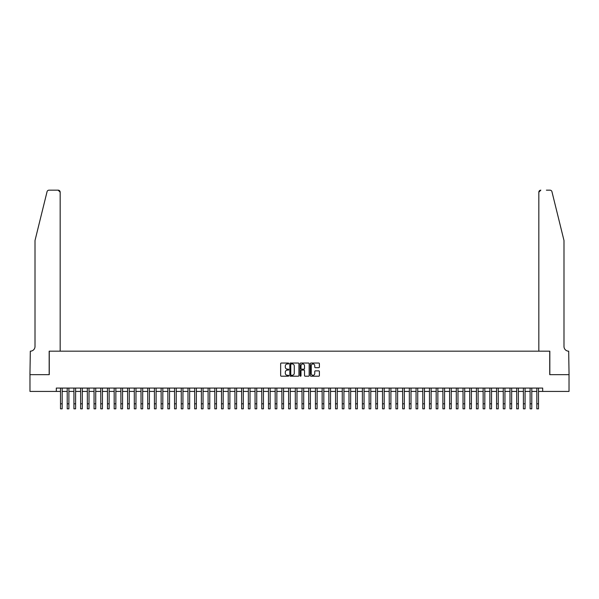 <?xml version="1.0" encoding="UTF-8"?>
<svg xmlns="http://www.w3.org/2000/svg" width="599" height="599" viewBox="0 0 599 599"><rect width="100%" height="100%" fill="white"/><g stroke="black" fill="none" stroke-linecap="round" stroke-linejoin="round"><path stroke-width="0.9" d="M288.763 363.496A0.464 0.464 0 0 0 288.306 363.039L281.313 363.039A0.659 0.659 0 0 0 280.654 363.698L280.654 375.551A0.659 0.659 0 0 0 281.313 376.209L288.306 376.209A0.464 0.464 0 0 0 288.763 375.745A0.464 0.464 0 0 0 288.306 375.281L287.4 375.281A2.104 2.104 0 0 1 285.296 373.177L285.296 372.189A2.104 2.104 0 0 1 287.4 370.085L288.306 370.085A0.464 0.464 0 0 0 288.763 369.62A0.464 0.464 0 0 0 288.306 369.164L287.4 369.164A2.104 2.104 0 0 1 285.296 367.052L285.296 366.064A2.104 2.104 0 0 1 287.4 363.96L288.306 363.96A0.464 0.464 0 0 0 288.763 363.496M318.743 367.681A0.659 0.659 0 0 0 319.402 367.022L319.402 363.698A0.659 0.659 0 0 0 318.743 363.039L310.971 363.039A0.659 0.659 0 0 0 310.319 363.698L310.319 375.551A0.659 0.659 0 0 0 310.971 376.209L318.743 376.209A0.659 0.659 0 0 0 319.402 375.551L319.402 371.53A0.659 0.659 0 0 0 318.743 370.871L315.418 370.871A0.659 0.659 0 0 0 314.76 371.53L314.76 373.521A1.76 1.76 0 0 1 313 375.281A1.76 1.76 0 0 1 311.24 373.521L311.24 365.719A1.76 1.76 0 0 1 313 363.96A1.76 1.76 0 0 1 314.76 365.719L314.76 367.022A0.659 0.659 0 0 0 315.418 367.681L318.743 367.681M56.313 391.424L29.98 391.424L29.98 374.652L49.268 374.652L49.268 351.171L549.732 351.171L549.732 374.652L569.02 374.652L569.02 391.424L542.687 391.424L542.687 388.07L56.313 388.07L56.313 391.424L60.506 391.424M298.923 363.698A0.659 0.659 0 0 0 298.265 363.039L290.493 363.039A0.659 0.659 0 0 0 289.834 363.698L289.834 375.551A0.659 0.659 0 0 0 290.493 376.209L298.265 376.209A0.659 0.659 0 0 0 298.923 375.551L298.923 363.698M300.735 363.039L308.507 363.039A0.659 0.659 0 0 1 309.166 363.698L309.166 375.551A0.659 0.659 0 0 1 308.507 376.209L305.183 376.209A0.659 0.659 0 0 1 304.524 375.551L304.524 370.744A0.659 0.659 0 0 0 303.865 370.085L301.656 370.085A0.659 0.659 0 0 0 300.998 370.744L300.998 375.745A0.464 0.464 0 0 1 300.541 376.209A0.464 0.464 0 0 1 300.077 375.745L300.077 363.698A0.659 0.659 0 0 1 300.735 363.039M62.184 391.424L67.215 391.424M68.892 391.424L73.924 391.424M75.601 391.424L80.633 391.424M82.31 391.424L87.342 391.424M89.019 391.424L94.05 391.424M95.728 391.424L100.759 391.424M102.436 391.424L107.468 391.424M109.145 391.424L114.177 391.424M115.854 391.424L120.886 391.424M122.563 391.424L127.594 391.424M129.272 391.424L134.303 391.424M135.98 391.424L141.012 391.424M142.689 391.424L147.721 391.424M149.398 391.424L154.43 391.424M156.107 391.424L161.138 391.424M162.816 391.424L167.847 391.424M169.524 391.424L174.556 391.424M176.233 391.424L181.265 391.424M182.942 391.424L187.974 391.424M189.651 391.424L194.675 391.424M196.352 391.424L201.384 391.424M203.061 391.424L208.093 391.424M209.77 391.424L214.801 391.424M216.479 391.424L221.51 391.424M223.187 391.424L228.219 391.424M229.896 391.424L234.928 391.424M236.605 391.424L241.637 391.424M243.314 391.424L248.345 391.424M250.023 391.424L255.054 391.424M256.731 391.424L261.763 391.424M263.44 391.424L268.472 391.424M270.149 391.424L275.181 391.424M276.858 391.424L281.889 391.424M283.567 391.424L288.598 391.424M290.275 391.424L295.307 391.424M296.984 391.424L302.016 391.424M303.693 391.424L308.725 391.424M310.402 391.424L315.433 391.424M317.111 391.424L322.142 391.424M323.819 391.424L328.851 391.424M330.528 391.424L335.56 391.424M337.237 391.424L342.269 391.424M343.946 391.424L348.977 391.424M350.655 391.424L355.686 391.424M357.363 391.424L362.395 391.424M364.072 391.424L369.104 391.424M370.781 391.424L375.813 391.424M377.49 391.424L382.521 391.424M384.199 391.424L389.23 391.424M390.907 391.424L395.939 391.424M397.616 391.424L402.648 391.424M404.325 391.424L409.349 391.424M411.026 391.424L416.058 391.424M417.735 391.424L422.767 391.424M424.444 391.424L429.476 391.424M431.153 391.424L436.184 391.424M437.862 391.424L442.893 391.424M444.57 391.424L449.602 391.424M451.279 391.424L456.311 391.424M457.988 391.424L463.02 391.424M464.697 391.424L469.728 391.424M471.406 391.424L476.437 391.424M478.114 391.424L483.146 391.424M484.823 391.424L489.855 391.424M491.532 391.424L496.564 391.424M498.241 391.424L503.272 391.424M504.95 391.424L509.981 391.424M511.658 391.424L516.69 391.424M518.367 391.424L523.399 391.424M525.076 391.424L530.108 391.424M531.785 391.424L536.816 391.424M538.494 391.424L542.687 391.424M291.219 363.96A0.464 0.464 0 0 0 290.762 364.417L290.762 374.824A0.464 0.464 0 0 0 291.219 375.281L292.177 375.281A2.104 2.104 0 0 0 294.281 373.177L294.281 366.064A2.104 2.104 0 0 0 292.177 363.96L291.219 363.96M304.524 365.749A1.76 1.76 0 0 0 302.757 363.99A1.76 1.76 0 0 0 300.998 365.749L300.998 368.505A0.659 0.659 0 0 0 301.656 369.164L303.865 369.164A0.659 0.659 0 0 0 304.524 368.505L304.524 365.749M60.506 403.801L62.184 403.801L62.184 408.832L60.506 408.832L60.506 388.07M62.184 403.801L62.184 388.07M47.051 191.695C47.561 190.594 47.561 190.594 47.051 191.695C47.561 190.594 47.561 190.594 47.051 191.695L35.012 240.484L35.012 346.477A4.695 4.695 0 0 1 30.317 351.171L29.95 374.652L49.17 374.652L49.17 351.171L60.17 351.171L60.17 192.182A2.014 2.014 0 0 0 58.163 190.168L49.006 190.168A2.014 2.014 0 0 0 47.051 191.695M52.592 190.168L58.163 190.168L60.17 192.182L60.17 351.171M35.012 346.477A4.695 4.695 0 0 1 30.317 351.171M560.297 225.524L551.949 191.695L563.988 240.484L563.988 346.477A4.695 4.695 0 0 0 568.683 351.171L569.05 374.652L549.83 374.652L549.83 351.171L538.83 351.171L538.83 192.182L538.83 351.171M546.408 190.168L549.994 190.168A2.014 2.014 0 0 1 551.949 191.695M540.837 190.168A2.014 2.014 0 0 0 538.83 192.182L540.837 190.168M563.988 346.477A4.695 4.695 0 0 0 568.683 351.171M67.215 403.801L68.892 403.801L68.892 408.832L67.215 408.832L67.215 388.07M68.892 403.801L68.892 388.07M73.924 403.801L75.601 403.801L75.601 408.832L73.924 408.832L73.924 388.07M75.601 403.801L75.601 388.07M80.633 403.801L82.31 403.801L82.31 408.832L80.633 408.832L80.633 388.07M82.31 403.801L82.31 388.07M87.342 403.801L89.019 403.801L89.019 408.832L87.342 408.832L87.342 388.07M89.019 403.801L89.019 388.07M94.05 403.801L95.728 403.801L95.728 408.832L94.05 408.832L94.05 388.07M95.728 403.801L95.728 388.07M100.759 403.801L102.436 403.801L102.436 408.832L100.759 408.832L100.759 388.07M102.436 403.801L102.436 388.07M107.468 403.801L109.145 403.801L109.145 408.832L107.468 408.832L107.468 388.07M109.145 403.801L109.145 388.07M114.177 403.801L115.854 403.801L115.854 408.832L114.177 408.832L114.177 388.07M115.854 403.801L115.854 388.07M120.886 403.801L122.563 403.801L122.563 408.832L120.886 408.832L120.886 388.07M122.563 403.801L122.563 388.07M127.594 403.801L129.272 403.801L129.272 408.832L127.594 408.832L127.594 388.07M129.272 403.801L129.272 388.07M134.303 403.801L135.98 403.801L135.98 408.832L134.303 408.832L134.303 388.07M135.98 403.801L135.98 388.07M141.012 403.801L142.689 403.801L142.689 408.832L141.012 408.832L141.012 388.07M142.689 403.801L142.689 388.07M147.721 403.801L149.398 403.801L149.398 408.832L147.721 408.832L147.721 388.07M149.398 403.801L149.398 388.07M154.43 403.801L156.107 403.801L156.107 408.832L154.43 408.832L154.43 388.07M156.107 403.801L156.107 388.07M161.138 403.801L162.816 403.801L162.816 408.832L161.138 408.832L161.138 388.07M162.816 403.801L162.816 388.07M167.847 403.801L169.524 403.801L169.524 408.832L167.847 408.832L167.847 388.07M169.524 403.801L169.524 388.07M174.556 403.801L176.233 403.801L176.233 408.832L174.556 408.832L174.556 388.07M176.233 403.801L176.233 388.07M181.265 403.801L182.942 403.801L182.942 408.832L181.265 408.832L181.265 388.07M182.942 403.801L182.942 388.07M187.974 403.801L189.651 403.801L189.651 408.832L187.974 408.832L187.974 388.07M189.651 403.801L189.651 388.07M194.675 403.801L196.352 403.801L196.352 408.832L194.675 408.832L194.675 388.07M196.352 403.801L196.352 388.07M201.384 403.801L203.061 403.801L203.061 408.832L201.384 408.832L201.384 388.07M203.061 403.801L203.061 388.07M208.093 403.801L209.77 403.801L209.77 408.832L208.093 408.832L208.093 388.07M209.77 403.801L209.77 388.07M214.801 403.801L216.479 403.801L216.479 408.832L214.801 408.832L214.801 388.07M216.479 403.801L216.479 388.07M221.51 403.801L223.187 403.801L223.187 408.832L221.51 408.832L221.51 388.07M223.187 403.801L223.187 388.07M228.219 403.801L229.896 403.801L229.896 408.832L228.219 408.832L228.219 388.07M229.896 403.801L229.896 388.07M234.928 403.801L236.605 403.801L236.605 408.832L234.928 408.832L234.928 388.07M236.605 403.801L236.605 388.07M241.637 403.801L243.314 403.801L243.314 408.832L241.637 408.832L241.637 388.07M243.314 403.801L243.314 388.07M248.345 403.801L250.023 403.801L250.023 408.832L248.345 408.832L248.345 388.07M250.023 403.801L250.023 388.07M255.054 403.801L256.731 403.801L256.731 408.832L255.054 408.832L255.054 388.07M256.731 403.801L256.731 388.07M261.763 403.801L263.44 403.801L263.44 408.832L261.763 408.832L261.763 388.07M263.44 403.801L263.44 388.07M268.472 403.801L270.149 403.801L270.149 408.832L268.472 408.832L268.472 388.07M270.149 403.801L270.149 388.07M275.181 403.801L276.858 403.801L276.858 408.832L275.181 408.832L275.181 388.07M276.858 403.801L276.858 388.07M281.889 403.801L283.567 403.801L283.567 408.832L281.889 408.832L281.889 388.07M283.567 403.801L283.567 388.07M288.598 403.801L290.275 403.801L290.275 408.832L288.598 408.832L288.598 388.07M290.275 403.801L290.275 388.07M295.307 403.801L296.984 403.801L296.984 408.832L295.307 408.832L295.307 388.07M296.984 403.801L296.984 388.07M302.016 403.801L303.693 403.801L303.693 408.832L302.016 408.832L302.016 388.07M303.693 403.801L303.693 388.07M308.725 403.801L310.402 403.801L310.402 408.832L308.725 408.832L308.725 388.07M310.402 403.801L310.402 388.07M315.433 403.801L317.111 403.801L317.111 408.832L315.433 408.832L315.433 388.07M317.111 403.801L317.111 388.07M322.142 403.801L323.819 403.801L323.819 408.832L322.142 408.832L322.142 388.07M323.819 403.801L323.819 388.07M328.851 403.801L330.528 403.801L330.528 408.832L328.851 408.832L328.851 388.07M330.528 403.801L330.528 388.07M335.56 403.801L337.237 403.801L337.237 408.832L335.56 408.832L335.56 388.07M337.237 403.801L337.237 388.07M342.269 403.801L343.946 403.801L343.946 408.832L342.269 408.832L342.269 388.07M343.946 403.801L343.946 388.07M348.977 403.801L350.655 403.801L350.655 408.832L348.977 408.832L348.977 388.07M350.655 403.801L350.655 388.07M355.686 403.801L357.363 403.801L357.363 408.832L355.686 408.832L355.686 388.07M357.363 403.801L357.363 388.07M362.395 403.801L364.072 403.801L364.072 408.832L362.395 408.832L362.395 388.07M364.072 403.801L364.072 388.07M369.104 403.801L370.781 403.801L370.781 408.832L369.104 408.832L369.104 388.07M370.781 403.801L370.781 388.07M375.813 403.801L377.49 403.801L377.49 408.832L375.813 408.832L375.813 388.07M377.49 403.801L377.49 388.07M382.521 403.801L384.199 403.801L384.199 408.832L382.521 408.832L382.521 388.07M384.199 403.801L384.199 388.07M389.23 403.801L390.907 403.801L390.907 408.832L389.23 408.832L389.23 388.07M390.907 403.801L390.907 388.07M395.939 403.801L397.616 403.801L397.616 408.832L395.939 408.832L395.939 388.07M397.616 403.801L397.616 388.07M402.648 403.801L404.325 403.801L404.325 408.832L402.648 408.832L402.648 388.07M404.325 403.801L404.325 388.07M409.349 403.801L411.026 403.801L411.026 408.832L409.349 408.832L409.349 388.07M411.026 403.801L411.026 388.07M416.058 403.801L417.735 403.801L417.735 408.832L416.058 408.832L416.058 388.07M417.735 403.801L417.735 388.07M422.767 403.801L424.444 403.801L424.444 408.832L422.767 408.832L422.767 388.07M424.444 403.801L424.444 388.07M429.476 403.801L431.153 403.801L431.153 408.832L429.476 408.832L429.476 388.07M431.153 403.801L431.153 388.07M436.184 403.801L437.862 403.801L437.862 408.832L436.184 408.832L436.184 388.07M437.862 403.801L437.862 388.07M442.893 403.801L444.57 403.801L444.57 408.832L442.893 408.832L442.893 388.07M444.57 403.801L444.57 388.07M449.602 403.801L451.279 403.801L451.279 408.832L449.602 408.832L449.602 388.07M451.279 403.801L451.279 388.07M456.311 403.801L457.988 403.801L457.988 408.832L456.311 408.832L456.311 388.07M457.988 403.801L457.988 388.07M463.02 403.801L464.697 403.801L464.697 408.832L463.02 408.832L463.02 388.07M464.697 403.801L464.697 388.07M469.728 403.801L471.406 403.801L471.406 408.832L469.728 408.832L469.728 388.07M471.406 403.801L471.406 388.07M476.437 403.801L478.114 403.801L478.114 408.832L476.437 408.832L476.437 388.07M478.114 403.801L478.114 388.07M483.146 403.801L484.823 403.801L484.823 408.832L483.146 408.832L483.146 388.07M484.823 403.801L484.823 388.07M489.855 403.801L491.532 403.801L491.532 408.832L489.855 408.832L489.855 388.07M491.532 403.801L491.532 388.07M496.564 403.801L498.241 403.801L498.241 408.832L496.564 408.832L496.564 388.07M498.241 403.801L498.241 388.07M503.272 403.801L504.95 403.801L504.95 408.832L503.272 408.832L503.272 388.07M504.95 403.801L504.95 388.07M509.981 403.801L511.658 403.801L511.658 408.832L509.981 408.832L509.981 388.07M511.658 403.801L511.658 388.07M516.69 403.801L518.367 403.801L518.367 408.832L516.69 408.832L516.69 388.07M518.367 403.801L518.367 388.07M523.399 403.801L525.076 403.801L525.076 408.832L523.399 408.832L523.399 388.07M525.076 403.801L525.076 388.07M530.108 403.801L531.785 403.801L531.785 408.832L530.108 408.832L530.108 388.07M531.785 403.801L531.785 388.07M536.816 403.801L538.494 403.801L538.494 408.832L536.816 408.832L536.816 388.07M538.494 403.801L538.494 388.07"/></g></svg>
